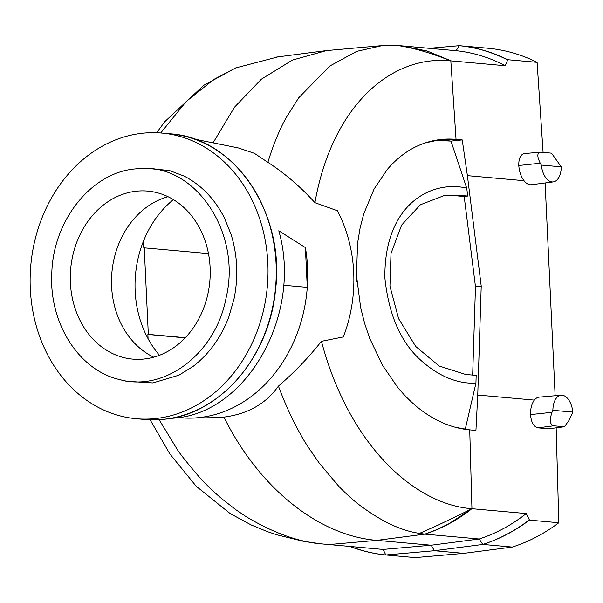 <?xml version="1.0" encoding="UTF-8"?>
<svg xmlns="http://www.w3.org/2000/svg" width="603" height="603" viewBox="0 0 603 603"><rect width="100%" height="100%" fill="white"/><g stroke="black" fill="none" stroke-linecap="round" stroke-linejoin="round"><path stroke-width="0.9" d="M226.057 298.04C242.067 232.336 194.709 162.35 138.358 168.636L135.283 168.908C91.52 172.428 53.252 220.238 51.813 272.827C48.79 322.899 78.835 370.295 119.454 379.543C164.664 392.304 215.573 353.607 226.057 298.04M210.115 267.513A84.352 69.85 95.1 0 1 132.743 359.124A84.352 69.85 95.1 0 1 70.385 282.694A84.352 69.85 95.1 0 1 147.758 191.091A84.352 69.85 95.1 0 1 210.115 267.513M153.69 357.195A84.352 69.85 95.1 0 1 111.6 286.38A84.352 69.85 95.1 0 1 168.026 196.699M159.478 355.28A100.166 82.943 95.1 0 1 135.155 291.076A100.166 82.943 95.1 0 1 173.393 199.608M185.136 337.884L147.878 334.431L148.082 338.705M143.476 241.14L143.8 247.901L144.245 247.856L148.33 334.379L147.878 334.431M349.996 546.476A197.701 163.707 -84.9 0 0 385.807 554.986L415.241 557.617L463.828 553.366L512.309 547.072A197.701 163.707 -84.9 0 0 558.815 522.748L556.154 427.836M543.084 152.386L537.1 62.328A197.701 163.707 -84.9 0 0 488.784 48.3L459.267 45.677A195.063 161.521 95.1 0 1 507.681 59.961L507.658 59.697A197.701 163.707 -84.9 0 0 459.35 45.67M555.137 395.749L545.104 182.965M537.1 62.328L507.658 59.697M507.681 59.961L505.133 65.712L450.818 60.858C392.357 54.669 332.487 104.266 314.924 202.668L337.394 210.733A132.962 110.1 -84.9 0 1 343.341 336.919L321.459 341.306C348.496 443.695 413.568 504.447 471.938 508.698L526.253 513.552L529.366 519.854A195.063 161.521 95.1 0 1 482.792 544.456L482.867 544.441A197.701 163.707 -84.9 0 0 529.374 520.118L529.366 519.854M356.901 281.985L356.456 275.104L357.609 242.964L360.134 227.806L363.797 213.733L374.094 188.973L387.435 169.277C397.181 157.963 407.96 149.861 419.778 144.976C431.447 140.1 443.529 138.23 456.034 139.353L462.23 139.911L467.4 175.639L481.224 286.124L477.749 395.048L534.356 400.113A18.452 10.206 -96.2 0 1 539.248 397.136L561.122 395.221A17.992 9.95 83.8 0 0 552.876 410.304L572.85 412.09A17.992 9.95 83.8 0 0 561.122 395.221M541.306 165.064L540.258 163.225C537.062 156.727 537.039 153.049 540.19 152.182L551.496 153.139L561.287 166.843L541.306 165.064A17.992 9.95 83.8 0 0 553.26 181.902L531.484 184.729A18.452 10.206 -96.2 0 1 524.007 180.696L467.4 175.639M524.007 180.696C521.022 176.717 519.281 171.651 518.784 165.508L540.258 163.225M524.324 153.569C520.495 154.511 518.648 158.491 518.784 165.508M552.009 412.316L530.527 414.6C531.168 422.288 533.64 426.713 537.951 427.859L548.692 428.816L564.4 426.758L553.742 425.808C549.891 424.648 549.31 420.148 552.009 412.316L552.876 410.304M530.527 414.6C530.452 408.45 531.725 403.618 534.356 400.113M455.491 427.316L469.729 429.871L475.933 430.429L477.749 395.048M529.374 520.118L558.815 522.748M328.801 544.584L376.875 540.371L431.19 545.225L383.116 549.439L320.412 543.793L302.427 541.095L276.754 534.778L267.408 531.642L251.142 524.942L230.142 513.537L196.292 486.335L169.85 453.931L150.124 419.801M278.435 386.124C285.091 403.987 292.576 420.261 300.882 434.951C302.894 439.188 309.06 448.624 319.371 463.27L338.524 486.018C347.366 495.146 353.562 500.362 358.574 504.342C380.81 521.158 401.131 530.836 419.53 533.369L424.859 534.145L376.875 540.371C318.444 535.75 258.966 487.85 223.932 417.103C247.863 414.027 266.013 403.709 278.375 386.146M215.248 417.645L223.932 417.103M321.994 543.966C298.447 541.991 273.114 532.856 245.994 516.567L235.879 509.746L221.738 498.704C212.588 490.819 204.899 483.38 198.689 476.378C186.38 461.951 179.023 452.642 176.634 448.444L159.124 419.68M314.924 202.668C300.693 186.96 285.008 173.506 267.883 162.32M267.762 162.252L254.323 153.29L238.215 147.901L194.309 139.074M283.666 285.242L307.274 287.352A138.524 114.706 95.1 0 1 199.307 417.585A138.524 114.706 95.1 0 1 190.857 418.128A138.524 114.706 95.1 0 1 180.485 417.773L178.511 417.6M169.812 418.482L174.84 418.067C247.554 412.723 302.646 313.462 278.79 230.776L305.397 247.584L307.274 287.352C308.261 273.928 307.636 260.669 305.397 247.584M278.435 386.131C294.385 372.322 308.728 357.383 321.459 341.306M213.07 142.843L234.514 107.183L261.318 79.227L292.365 60.089L326.411 50.584L380.312 45.76M160.737 132.969L186.274 101.447L213.861 79.423L235.713 67.92L277.855 56.893M505.133 65.712A189.794 157.157 -84.9 0 0 456.147 50.697L396.518 45.383L382.377 45.564L356.72 51.353L329.803 66.013L298.643 97.882L285.935 118.03C278.94 130.979 272.925 145.73 267.898 162.275M396.518 45.383C411.676 47.366 429.781 52.521 450.818 60.858L456.034 139.353L440.936 139.481L425.138 142.949M419.53 533.369C434.514 526.901 451.986 518.678 471.938 508.698L469.729 429.871C457.232 428.771 444.863 424.708 432.637 417.698C420.261 410.651 408.623 400.55 397.716 387.39L382.4 365.139L369.677 338.321L364.649 323.472L360.662 307.726L356.456 275.104L356.252 268.523M463.828 553.366L434.386 550.735L431.19 545.225L479.174 538.999A189.794 157.157 -84.9 0 0 526.253 513.552M424.859 534.145L436.723 529.66L448.624 523.894L471.079 509.362C456.69 520.54 441.283 528.801 424.859 534.145L479.174 538.999L482.784 544.456L434.386 550.735L385.882 554.979A195.063 161.521 95.1 0 1 350.539 546.529M401.832 45.843L427.143 51.006L449.921 60.383L427.595 51.187L401.832 45.843M360.134 227.806L363.797 213.733M435.366 140.295L450.984 141.102L466.722 188.128L467.717 196.05L464.189 196.503L475.481 286.734L481.224 286.124M374.094 188.973L387.435 169.277M462.23 139.911L450.984 141.102M464.189 196.503L453.66 195.56L443.047 195.598M475.481 286.734L472.662 375.081M453.66 195.56L457.149 195.108L444.788 195.342L420.434 204.734L401.658 225.017L391.008 253.433L389.93 286.124L398.583 318.625L415.776 346.521L439.18 366.013L465.606 374.448L476.174 375.398L475.925 383.207C456.637 383.855 437.944 375.91 419.839 359.388C400.332 341.381 388.679 314.231 384.88 277.945C383.998 204.741 430.972 179.671 466.722 188.128M457.149 195.108L467.717 196.05M369.677 338.321L364.649 323.472M397.716 387.39L382.4 365.139M475.925 383.207L465.215 429.344M429.328 48.3L459.267 45.677L456.147 50.697M385.807 554.986L383.116 549.439M482.867 544.441L512.309 547.072M148.33 334.379L185.325 337.688M144.245 247.856L208.465 253.592M572.85 412.09L569.285 420.027L564.4 426.758M553.26 181.902A17.992 9.95 83.8 0 0 561.287 166.843M145.361 168.214L169.42 170.506L184.179 176.121C201.191 184.91 214.555 198.749 224.271 217.638L231.047 234.311C237.507 255.227 238.509 276.724 234.047 298.809L228.876 316.771C221.007 337.559 209.06 354.119 193.028 366.458L178.94 375.187L152.876 382.935L126.321 381.247L120.841 379.882M142.346 133.255A143.401 118.746 -84.9 0 0 30.15 277.063A143.401 118.746 -84.9 0 0 136.308 418.723A143.401 118.746 -84.9 0 0 267.34 286.463A143.401 118.746 -84.9 0 0 161.83 133.067A143.401 118.746 -84.9 0 0 142.346 133.255M444.924 140.559L456.034 139.353M553.742 425.808L537.951 427.859M164.054 419.266A143.401 118.746 -84.9 0 0 276.242 275.458A143.401 118.746 -84.9 0 0 170.084 133.798C234.65 137.507 285.566 213.387 275.45 290.518C269.255 357.164 219.778 414.48 164.114 419.266L144.562 419.462A143.401 118.746 -84.9 0 0 164.054 419.266M215.595 417.638L190.857 418.128M326.411 50.584L275.232 57.232M235.713 67.92L203.844 85.279L164.74 121.746L156.667 132.735M439.941 139.595L440.899 139.489M540.19 152.182L524.339 153.569M138.856 168.606L145.353 168.169M136.308 418.723L144.562 419.462M161.83 133.067L170.084 133.798"/></g></svg>
